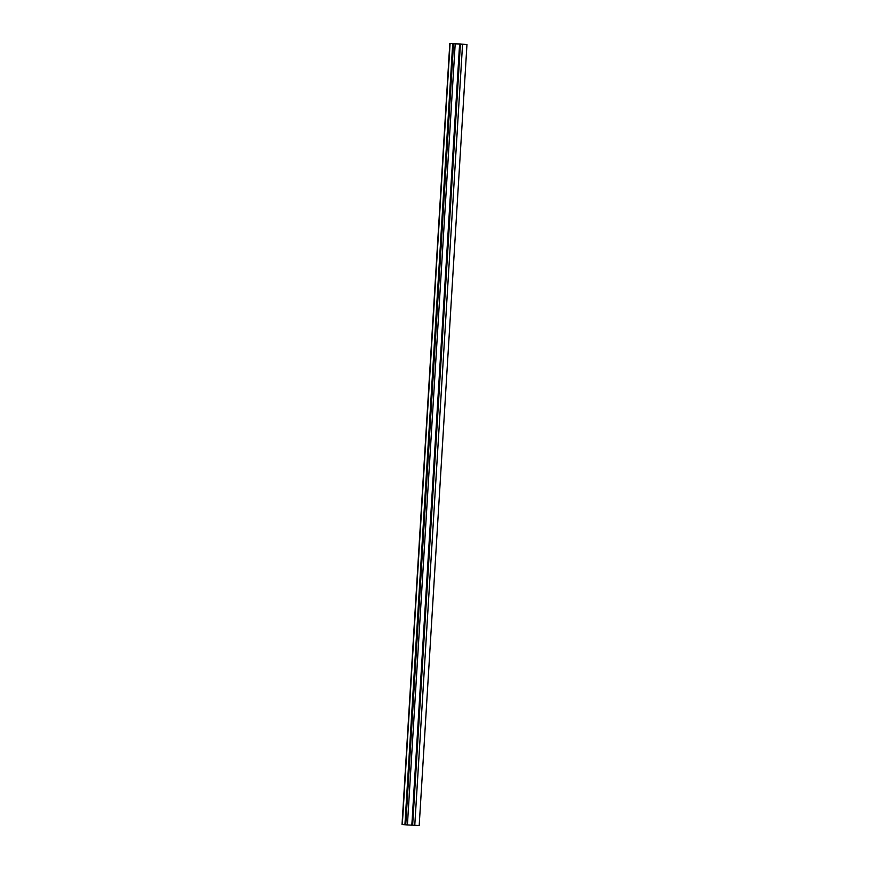<?xml version="1.0" encoding="UTF-8"?>
<svg xmlns="http://www.w3.org/2000/svg" width="869" height="869" viewBox="0 0 869 869"><rect width="100%" height="100%" fill="white"/><g stroke="black" fill="none" stroke-linecap="round" stroke-linejoin="round"><path stroke-width="1.3" d="M451.999 43.602L456.008 43.874L453.531 43.754L405.758 824.822L411.83 825.181L459.603 44.102L457.474 43.939L460.418 44.091L412.645 825.159L419.195 825.55L466.968 44.482L451.999 43.602M453.531 43.754L455.193 43.884L407.42 824.953M455.193 43.884L459.603 44.102M411.841 825.115L412.645 825.159M460.418 44.091L462.558 44.254L414.785 825.322M462.558 44.254L466.968 44.482M460.548 44.004L449.805 43.45L460.537 44.037M449.805 43.45L402.032 824.518L405.758 824.811M450.088 43.483L402.314 824.551M452.695 43.689L404.921 824.757"/></g></svg>
